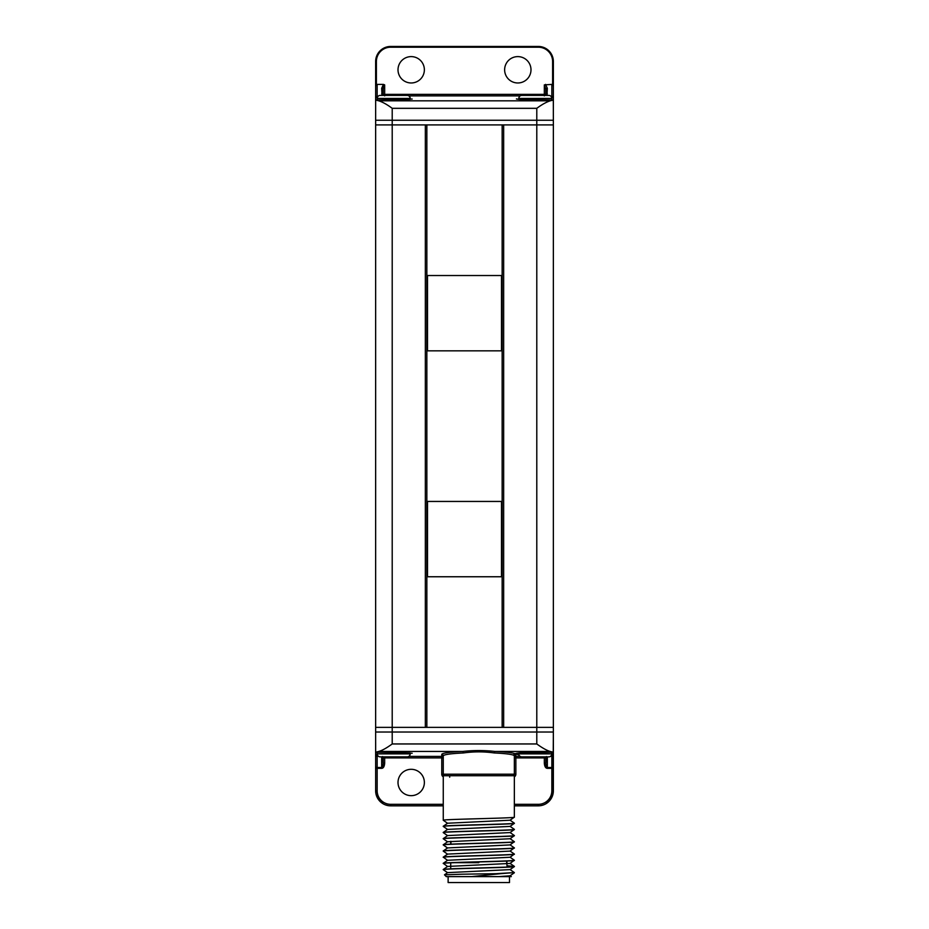 <?xml version="1.0" encoding="UTF-8"?>
<svg xmlns="http://www.w3.org/2000/svg" width="929" height="929" viewBox="0 0 929 929"><rect width="100%" height="100%" fill="white"/><g stroke="black" fill="none" stroke-linecap="round" stroke-linejoin="round"><path stroke-width="1.39" d="M426.852 576.758L502.148 576.758L502.148 727.361L553.359 727.361L536.788 727.361L536.788 124.916L553.359 124.916L426.852 124.916L426.852 727.361L375.641 727.361L425.343 727.361L425.343 124.916L375.641 124.916L392.212 124.916L392.212 120.247L375.641 120.247L375.653 100.065L378.765 100.82C382.667 102.074 387.149 104.571 392.212 108.321L536.788 108.321C541.851 104.571 546.333 102.074 550.223 100.82L553.324 100.065L553.359 120.247L392.212 120.247L392.212 108.321M536.788 108.321L536.788 124.916L503.657 124.916L503.657 727.361L536.788 727.361L536.788 732.029L553.359 732.029L375.641 732.029L536.788 732.029L536.788 743.955L392.212 743.955C386.708 747.973 382.237 750.469 378.765 751.456L462.607 751.456C449.206 752.095 442.262 753.071 441.763 754.371L441.763 756.403A1.51 1.498 180 0 1 443.261 757.901L441.763 757.901L441.763 756.403L408.818 756.403M550.572 756.276L551.849 756.276A1.51 0.871 0 0 0 553.359 755.416L553.359 120.247L375.641 120.247L375.641 790.776A15.061 15.061 0 0 0 390.703 805.838L443.261 805.838L390.703 805.838L390.703 804.328L443.261 804.328M426.852 350.837L502.148 350.837L502.148 501.451L426.852 501.451M502.148 124.916L502.148 275.53L426.852 275.53M502.148 727.361L426.852 727.361M502.148 275.53L502.148 350.837M502.148 501.451L502.148 576.758M427.503 275.53L427.503 350.837M427.503 501.451L427.503 576.758M501.497 576.758L501.497 501.451M501.497 350.837L501.497 275.53M552.616 96.488L553.359 96.488L553.359 98.741L553.359 61.511L553.359 96.488L551.768 98.091M553.359 98.741L553.347 110.237M546.972 95.397L547.332 88.278A1.51 0.871 -0 0 0 545.834 89.149L545.834 94.723L545.834 89.149L544.324 84.887L551.849 84.4L551.849 96.5L553.254 96.604L551.094 96.5M551.849 84.4L553.359 85.944M377.906 96.5L375.641 96.488L375.641 85.944L377.151 84.4L383.422 84.4L381.668 88.278L382.028 95.397M545.706 95.397L545.834 94.723A1.51 0.871 0 0 1 547.332 93.852M545.428 95.397A1.51 1.498 180 0 0 545.834 94.375L544.324 94.375L544.324 95.873M409.956 97.208L410.037 99.345L375.676 100.065L412.174 99.031M516.826 99.031L516.547 98.869C515.177 99.043 526.697 100.227 535.29 100.053L553.347 100.053L519.021 99.357L519.044 97.208M377.151 84.4L377.151 96.5L375.746 96.604L375.641 98.741L375.641 96.488L377.232 98.091M375.653 110.237L375.641 98.741M552.987 58.179L553.359 61.511A15.061 15.061 0 0 0 538.297 46.45L390.703 46.45A15.061 15.061 0 0 0 375.641 61.511L375.641 96.488L376.384 96.488M383.422 84.4L384.676 84.887C383.909 84.748 383.398 86.165 383.166 89.149L383.166 94.723L384.676 94.375L384.676 95.873M398.007 69.791A13.18 13.18 0 0 1 411.187 56.611A13.18 13.18 0 0 1 424.367 69.791A13.18 13.18 0 0 1 411.187 82.971A13.18 13.18 0 0 1 398.007 69.791M504.633 69.791A13.18 13.18 0 0 1 517.813 56.611A13.18 13.18 0 0 1 530.993 69.791A13.18 13.18 0 0 1 517.813 82.971A13.18 13.18 0 0 1 504.633 69.791M540.852 46.671L543.384 47.333M545.846 48.482L548.18 50.143M550.247 52.338L551.907 55.055M552.604 84.76L552.604 61.511A14.307 14.307 0 0 0 538.297 47.205L390.703 47.205A14.307 14.307 0 0 0 376.396 61.511L375.641 61.511L376.013 58.179M377.093 55.055L378.753 52.338M380.82 50.143L381.564 49.539M385.616 47.333L388.148 46.671M381.668 93.852A1.51 0.871 180 0 1 383.166 94.723L383.294 95.397M426.852 124.916L392.212 124.916L392.212 743.955M518.8 99.287L518.8 98.416L551.78 98.416L551.78 100.053M551.78 98.416A3.008 3.008 0 0 0 548.772 95.397L521.808 95.397A3.008 3.008 0 0 0 518.8 98.416M531.934 95.397L529.031 95.397M377.22 100.053L377.22 98.416L410.2 98.416L410.2 99.287M410.2 98.416A3.008 3.008 0 0 0 407.192 95.397L380.228 95.397A3.008 3.008 0 0 0 377.22 98.416M382.516 756.566L383.166 763.139L384.676 763.139C384.385 766.506 383.387 768.248 381.668 768.353L375.641 768.353L375.641 741.818M514.352 804.328L538.297 804.328L538.297 805.838L514.352 805.838L538.297 805.838A15.061 15.061 0 0 0 553.359 790.776L553.359 755.416M552.987 794.098L553.359 732.029M545.671 756.88A1.51 1.498 180 0 1 545.834 757.565L544.324 757.901L544.324 763.139C544.603 766.495 545.613 768.237 547.332 768.353L551.849 768.353L551.849 767.493L547.332 767.493L547.332 756.88M424.367 782.485A13.18 13.18 0 0 1 411.187 795.665A13.18 13.18 0 0 1 398.007 782.485A13.18 13.18 0 0 1 411.187 769.305A13.18 13.18 0 0 1 424.367 782.485M375.641 766.622A1.51 0.871 0 0 0 377.151 767.493L377.151 790.776L375.641 790.776L376.013 794.098M377.093 797.233L378.753 799.939M380.82 802.145L383.143 803.806M385.616 804.944L388.148 805.617M375.653 742.05L375.653 752.223L378.765 751.456M519.044 755.068L515.154 753.744C512.611 752.722 505.899 751.956 495.006 751.456L550.223 751.456C546.786 750.481 542.304 747.973 536.788 743.955M494.356 752.966A1.51 0.662 -87.6 0 1 495.006 751.456C484.253 750.26 473.453 750.26 462.607 751.456A1.51 0.662 -92.4 0 1 463.269 752.966C450.414 753.593 443.748 754.569 443.261 755.881L443.261 774.205A1.51 1.51 0 0 0 444.77 775.715A1.51 1.51 0 0 1 443.261 774.205L514.352 774.205L514.352 755.858L513.679 755.254C511.24 754.22 504.795 753.454 494.356 752.966C484.032 751.515 473.674 751.515 463.269 752.966M375.676 752.223L410.084 752.943L409.956 755.068M550.223 751.456L553.324 752.223L553.347 742.05M513.679 755.254A1.51 1.475 -66.1 0 1 515.154 753.744C516.965 752.595 530.564 752.142 535.29 752.223L553.324 752.223M545.428 756.88A1.51 1.498 180 0 1 545.834 757.901L545.834 763.139L546.484 756.566M551.164 755.695L551.803 755.695L551.721 754.151L553.359 754.36A1.51 1.393 -0 0 1 551.849 755.753L551.849 767.493A1.51 0.871 0 0 0 553.359 766.622L553.359 768.353L551.849 768.353L551.849 790.776L553.359 790.776M515.723 754.36A1.51 1.498 -0 0 0 514.352 755.858L514.352 755.858M520.182 756.403L515.862 756.403L515.862 757.901L514.352 757.901A1.51 1.498 180 0 1 515.862 756.403L515.862 754.522A1.51 1.498 -0 0 0 514.352 756.02M512.843 775.715A1.51 1.51 0 0 0 514.352 774.205L515.862 774.205L515.862 757.901L544.324 757.901L544.324 756.88M544.324 763.139L545.834 763.139C545.962 765.914 546.461 767.366 547.332 767.493L547.332 768.353M375.641 755.416A1.51 0.871 0 0 0 377.151 756.276L377.151 755.753A1.51 1.393 0 0 1 375.641 754.36L377.279 754.151L377.197 755.695L377.836 755.695M384.676 763.139L384.676 757.901L383.166 757.565A1.51 1.498 180 0 1 383.329 756.88M381.668 756.88L381.668 767.493C382.539 767.354 383.05 765.902 383.166 763.139L383.166 757.901A1.51 1.498 180 0 1 383.572 756.88M540.852 805.617L543.384 804.944M545.857 803.806L548.18 802.145M550.247 799.939L551.907 797.233M450.716 841.349L450.716 844.159M450.716 862.832L450.716 868.859M506.897 861.044L506.897 864.133M510.021 875.71L511.31 876.616L446.28 876.616L444.492 874.804L462.236 874.201L501.428 873.608L471.421 876.616M444.492 874.804L447.592 872.621L510.021 869.625L514.352 866.571C516.652 867.593 440.985 868.627 443.261 869.66L447.592 872.714M496.969 873.608L514.352 872.586L501.428 873.608M514.329 872.784L510.021 875.803L498.687 876.616M514.352 872.586L510.021 869.544M510.021 844.833L514.352 847.887C516.489 848.92 441.101 849.942 443.261 850.976L447.592 847.922L510.021 844.925L514.352 841.72C516.652 842.742 441.054 843.776 443.261 844.809L443.261 844.949C441.101 843.927 516.489 842.893 514.352 841.871M510.021 851.01L514.352 854.065C516.454 855.098 441.159 856.12 443.261 857.153L447.604 854.099L510.021 851.103L514.352 847.887M510.021 857.188L514.352 860.242C516.512 861.276 441.124 862.298 443.261 863.331L447.592 860.277L510.021 857.27L514.352 854.065M507.06 865.77L514.352 866.42C516.57 867.442 440.961 868.476 443.261 869.509L447.604 866.443L510.021 863.447L514.352 860.242M510.021 820.133L514.352 823.187C516.466 824.22 441.147 825.242 443.261 826.276L443.261 826.427C440.985 825.405 516.512 824.371 514.352 823.338L514.352 823.187M447.592 823.315L443.261 820.249L443.261 775.715L514.352 775.715L514.352 817.172C516.466 818.205 441.147 819.215 443.261 820.249M510.021 826.311L514.352 829.365C516.512 830.398 440.985 831.432 443.261 832.454L443.261 832.605C440.961 831.583 516.629 830.538 514.352 829.516L514.352 829.365M447.604 829.481L443.261 826.427M510.021 832.489L514.352 835.543C516.629 836.564 440.961 837.61 443.261 838.632L443.261 838.782C441.054 837.749 516.652 836.715 514.352 835.694L514.352 835.543M510.021 838.666L514.352 841.72M447.592 841.837L443.261 838.782M447.592 848.014L443.261 844.949M447.592 860.359L443.261 857.153M447.604 866.536L443.261 863.331M510.033 820.214L447.592 823.222L443.261 826.276M514.352 823.338L510.021 826.404L447.592 829.4L443.261 832.454M514.352 829.516L510.021 832.57L447.592 835.577L443.261 838.632M514.352 835.694L510.021 838.748L447.592 841.744L443.261 844.809M510.021 820.226L514.352 817.172M443.261 863.482C440.961 862.46 516.57 861.415 514.352 860.393M443.261 851.127C441.159 850.093 516.454 849.071 514.352 848.038M443.261 857.304C441.124 856.271 516.512 855.249 514.352 854.215M454.235 862.681L478.807 862.681M509.498 876.616L509.498 882.55L448.126 882.55L448.126 876.616M410.2 752.989L410.2 753.872L377.22 753.872L377.22 752.235M377.22 753.872A3.008 3.008 0 0 0 380.228 756.88L407.192 756.88A3.008 3.008 0 0 0 410.2 753.872M390.447 756.88L393.71 756.88M551.78 752.235L551.78 753.872L518.8 753.872L518.8 752.989M518.8 753.872A3.008 3.008 0 0 0 521.808 756.88L548.772 756.88A3.008 3.008 0 0 0 551.78 753.872M547.332 88.278L545.578 84.4M544.324 84.887L544.324 94.375L384.676 94.375L384.676 84.887M378.765 100.82L550.223 100.82M520.182 95.873L408.818 95.873M376.396 61.511L376.396 84.76M552.604 61.511L553.359 61.511A15.061 15.061 0 0 0 538.297 46.45L538.297 47.205M390.703 47.205L390.703 46.45M383.166 89.149L383.166 89.149A1.51 0.871 180 0 0 381.668 88.278M383.572 95.397A1.51 1.498 0 0 1 383.166 94.375M381.668 768.353L381.668 767.493L377.151 767.493L377.151 756.276L378.428 756.276M538.297 804.328A13.552 13.552 0 0 0 551.849 790.776M515.862 774.205A3.008 3.008 0 0 1 514.352 776.818M384.676 756.88L384.676 757.901L441.763 757.901L441.763 774.205L443.261 774.205A1.51 1.51 0 0 0 444.77 775.715M443.261 776.818A3.008 3.008 0 0 1 441.763 774.205M377.151 790.776A13.552 13.552 0 0 0 390.703 804.328M393.71 752.223L412.174 753.256M441.763 754.371A1.51 1.498 180 0 1 443.261 755.881M449.706 777.213L449.706 775.715M388.461 46.613L387.73 46.74M380.936 50.05L376.466 56.599M375.978 793.947L379.357 800.67L383.294 803.887M385.256 804.816L385.976 805.071M545.834 757.565L545.834 760.746M516.826 753.256L553.347 752.235M375.653 752.235L393.71 752.235M383.166 757.565L383.166 760.758M540.899 805.606L541.502 805.489M543.059 805.06L543.79 804.793M545.671 803.91L549.643 800.67L553.022 793.97M514.329 866.374L510.021 863.366M447.592 835.659L443.296 832.639M447.604 854.181L443.296 851.161M506.677 861.055L506.677 862.681M450.937 841.326L450.937 844.147M506.862 863.854L507.118 867.059"/></g></svg>
